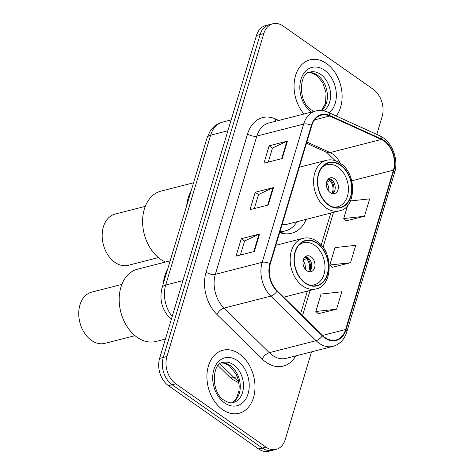 <?xml version="1.0" encoding="UTF-8"?>
<svg xmlns="http://www.w3.org/2000/svg" width="475" height="475" viewBox="0 0 475 475"><rect width="100%" height="100%" fill="white"/><g stroke="black" fill="none" stroke-linecap="round" stroke-linejoin="round"><path stroke-width="0.71" d="M279.68 232.578A35.934 25.804 75.6 0 0 291.496 233.278A35.934 25.804 75.6 0 0 306.238 219.355M376.788 134.419L382.126 116.624A20.342 14.606 75.6 0 0 373.267 89.312L283.124 26.03A20.342 14.606 75.6 0 0 272.846 23.75L265.537 25.626A20.342 14.606 75.6 0 0 256.5 35.441L159.612 358.376A20.342 14.606 75.6 0 0 168.471 385.688L258.614 448.97A20.342 14.606 75.6 0 0 268.892 451.25L272.543 450.312A20.342 14.606 75.6 0 1 262.271 448.032A20.342 14.606 75.6 0 0 272.543 450.312L276.201 449.374A20.342 14.606 75.6 0 0 285.238 439.559L311.553 351.85M269.188 24.688A20.342 14.606 75.6 0 0 260.158 34.503L163.269 357.438A20.342 14.606 75.6 0 0 172.128 384.75L262.271 448.032L172.128 384.75A20.342 14.606 75.6 0 1 163.269 357.438L260.158 34.503A20.342 14.606 75.6 0 1 269.188 24.688M326.456 63.478A32.543 23.37 75.6 0 0 310.009 59.832A32.543 23.37 75.6 0 0 294.292 81.813A32.543 23.37 75.6 0 0 304.006 113.994A32.543 23.37 75.6 0 1 294.292 81.813A32.543 23.37 75.6 0 1 310.009 59.832A32.543 23.37 75.6 0 1 326.456 63.478A32.543 23.37 75.6 0 1 336.223 115.995A32.543 23.37 75.6 0 0 326.456 63.478M239.323 353.887A32.543 23.37 75.6 0 0 222.882 350.241A32.543 23.37 75.6 0 0 206.922 376.438A32.543 23.37 75.6 0 0 222.597 409.646A32.543 23.37 75.6 0 0 239.038 413.292A32.543 23.37 75.6 0 0 254.998 387.101A32.543 23.37 75.6 0 0 239.323 353.887A32.543 23.37 75.6 0 0 222.882 350.241A32.543 23.37 75.6 0 0 206.922 376.438A32.543 23.37 75.6 0 0 222.597 409.646A32.543 23.37 75.6 0 0 239.038 413.292A32.543 23.37 75.6 0 0 254.998 387.101A32.543 23.37 75.6 0 0 239.323 353.887M383.996 141.004A21.696 15.58 -104.4 0 1 393.442 170.139L345.628 329.519A21.696 15.58 -104.4 0 1 335.991 339.987A21.696 15.58 -104.4 0 1 322.507 335.445L277.222 290.86A21.696 15.58 -104.4 0 1 270.299 263.839L311.772 125.602A21.696 15.58 -104.4 0 1 321.415 115.128A21.696 15.58 -104.4 0 1 329.68 116.013L381.306 139.46A21.696 15.58 -104.4 0 1 383.996 141.004M384.138 140.541A22.236 15.972 75.6 0 0 381.378 138.955L329.751 115.508A22.236 15.972 75.6 0 0 311.398 125.335L269.925 263.577A22.236 15.972 75.6 0 0 277.02 291.27L322.305 335.855A22.236 15.972 75.6 0 0 346.008 329.781L393.822 170.406A22.236 15.972 75.6 0 0 384.138 140.541M318.339 313.732L336.573 309.213L341.804 291.787L321.064 294.055L315.839 311.475L318.476 313.85M346.222 220.798L364.456 216.279L369.681 198.853L350.437 200.961M332.28 267.265L350.514 262.746L355.739 245.32L335.006 247.588L329.781 265.014L332.411 267.383M272.846 23.75A20.342 14.606 75.6 0 0 263.809 33.565L166.927 356.499A20.342 14.606 75.6 0 0 175.786 383.812L265.929 447.1A20.342 14.606 75.6 0 0 276.201 449.374M282.197 158.537L263.916 163.222L269.147 145.795L287.428 141.111L282.197 158.537M254.321 251.465L236.033 256.15L241.264 238.729L259.546 234.044L254.321 251.465M268.256 204.998L249.975 209.683L255.206 192.262L273.487 187.578L268.256 204.998M255.206 192.262L258.513 194.584M254.315 208.572L258.531 194.507L272.911 187.779A5.427 2.428 16.7 0 1 273.487 187.578M241.264 238.729L244.572 241.051M240.374 255.039L244.595 240.973L258.97 234.246A5.427 2.428 16.7 0 1 259.546 234.044M269.147 145.795L272.454 148.117M268.256 162.106L272.472 148.046L286.847 141.312A5.427 2.428 16.7 0 1 287.428 141.111M350.514 262.746L329.781 265.014M364.456 216.279L343.722 218.547L347.652 205.438M343.722 218.547L346.352 220.917M336.573 309.213L315.839 311.475M279.882 231.913A32.068 23.032 75.6 0 0 283.225 231.408L285.511 230.826A32.068 23.032 75.6 0 0 296.988 221.724M280.066 231.301A32.068 23.032 75.6 0 0 285.511 230.826M282.197 224.188A26.101 18.745 75.6 0 0 288.141 223.992L339.334 210.87A26.101 18.745 -104.4 0 1 326.147 207.949A26.101 18.745 -104.4 0 1 313.577 181.308A26.101 18.745 -104.4 0 1 326.378 160.301L299.28 167.242M340.611 165.371A23.055 16.554 75.6 0 0 328.961 162.788A23.055 16.554 75.6 0 0 317.656 181.343A23.055 16.554 75.6 0 0 328.759 204.868A23.055 16.554 75.6 0 0 340.409 207.45A23.055 16.554 75.6 0 0 351.714 188.896A23.055 16.554 75.6 0 0 340.611 165.371M191.098 191.039A37.293 26.778 75.6 0 0 186.681 205.758A37.293 26.778 -104.4 0 1 188.195 197.909A37.293 26.778 -104.4 0 1 191.098 191.039M322.074 167.366A21.696 15.58 -104.4 0 1 327.014 164.683A21.696 15.58 -104.4 0 1 337.974 167.117A21.696 15.58 -104.4 0 1 348.424 189.258A21.696 15.58 -104.4 0 1 337.784 206.72A21.696 15.58 -104.4 0 1 332.162 206.744M334.489 178.731A8.134 5.843 75.6 0 0 330.38 177.822A8.134 5.843 75.6 0 0 326.39 184.371A8.134 5.843 75.6 0 0 330.309 192.672A8.134 5.843 75.6 0 0 334.418 193.586A8.134 5.843 75.6 0 0 338.408 187.037A8.134 5.843 75.6 0 0 334.489 178.731M332.738 193.675A8.134 5.843 75.6 0 0 335.154 186.711A8.134 5.843 75.6 0 0 331.289 179.55A8.134 5.843 75.6 0 0 328.86 178.553M327.649 179.841L330.149 179.206A10.848 7.79 -104.4 0 1 333.337 193.141M331.948 193.497A9.494 6.816 -104.4 0 0 329.793 180.387L330.149 179.206M329.793 180.387L326.355 182.59M193.574 182.78L160.882 191.158A37.293 26.778 75.6 0 0 144.317 209.154A37.293 26.778 75.6 0 0 165.508 262.034M145.285 206.352L115.128 214.083A26.44 18.988 75.6 0 0 103.378 226.842A26.44 18.988 75.6 0 0 107.789 254.79A26.44 18.988 75.6 0 0 128.25 265.311L158.412 257.581M317.187 243.432A23.055 16.554 75.6 0 0 305.544 240.849A23.055 16.554 75.6 0 0 294.239 259.403A23.055 16.554 75.6 0 0 305.342 282.928A23.055 16.554 75.6 0 0 316.985 285.511A23.055 16.554 75.6 0 0 328.29 266.956A23.055 16.554 75.6 0 0 317.187 243.432M167.681 269.099A37.293 26.778 75.6 0 0 163.263 283.818A37.293 26.778 -104.4 0 1 164.777 275.969A37.293 26.778 -104.4 0 1 167.681 269.099M298.65 245.433A21.696 15.58 -104.4 0 1 303.596 242.749A21.696 15.58 -104.4 0 1 314.557 245.177A21.696 15.58 -104.4 0 1 325.007 267.318A21.696 15.58 -104.4 0 1 314.367 284.78A21.696 15.58 -104.4 0 1 308.744 284.804M311.072 256.797A8.134 5.843 75.6 0 0 306.957 255.882A8.134 5.843 75.6 0 0 302.973 262.432A8.134 5.843 75.6 0 0 306.886 270.732A8.134 5.843 75.6 0 0 311 271.647A8.134 5.843 75.6 0 0 314.99 265.098A8.134 5.843 75.6 0 0 311.072 256.797M309.314 271.736A8.134 5.843 75.6 0 0 311.731 264.777A8.134 5.843 75.6 0 0 307.871 257.616A8.134 5.843 75.6 0 0 305.443 256.613M304.232 257.907L306.725 257.266A10.848 7.79 -104.4 0 1 309.92 271.201M308.53 271.558A9.494 6.816 -104.4 0 0 306.369 258.453L306.725 257.266M306.369 258.453L302.937 260.65M170.157 260.84L137.465 269.218A37.293 26.778 75.6 0 0 120.899 287.215A37.293 26.778 75.6 0 0 127.122 326.634A37.293 26.778 75.6 0 0 155.978 341.466L165.413 339.049M121.861 284.412L91.705 292.143A26.44 18.988 75.6 0 0 79.96 304.902A26.44 18.988 75.6 0 0 84.372 332.856A26.44 18.988 75.6 0 0 104.832 343.372L134.989 335.647M220.091 363.856L234.015 377.566A27.122 19.475 75.6 0 0 237.167 380.208A27.122 19.475 75.6 0 0 238.575 381.116M237.286 376.728L234.015 377.566A13.561 6.068 134.6 0 1 229.562 376.936L218.114 365.667M256.5 35.441L263.809 33.565M258.614 448.97L265.929 447.1M168.471 385.688L175.786 383.812M159.612 358.376L166.927 356.499M171.433 318.974A13.561 6.068 134.6 0 1 169.89 318.179C161.844 309.427 159.244 299.28 162.088 287.737L207.053 137.863L210.009 131.397C213.115 126.647 217.342 123.542 222.698 122.075A27.122 19.475 75.6 0 0 210.651 135.167L227.905 130.744M207.053 137.863A13.561 6.068 16.7 0 1 210.651 135.167L165.686 285.042L182.94 280.618M162.088 287.737A13.561 6.068 16.7 0 1 165.686 285.042A27.122 19.475 75.6 0 0 172.193 316.445M393.442 170.139L351.773 180.815M340.26 163.21A21.696 15.58 75.6 0 0 332.803 154.126A21.696 15.58 75.6 0 0 330.113 152.576L306.85 142.013M295.723 355.906A33.903 24.344 -104.4 0 1 266.131 362.3A33.903 24.344 -104.4 0 1 262.188 358.999L216.903 314.414A33.903 24.344 -104.4 0 1 206.085 272.193L247.564 133.956A33.903 24.344 -104.4 0 1 275.542 118.976L278.795 120.454M322.305 335.855A6.781 3.034 134.6 0 1 316.095 340.688L269.289 352.676A27.122 19.475 75.6 0 0 272.442 355.318A27.122 19.475 75.6 0 0 286.146 358.358L332.951 346.364A27.122 19.475 -104.4 0 1 316.095 340.688L270.809 296.103A27.122 19.475 -104.4 0 1 262.158 262.325L303.632 124.088A6.781 3.034 16.7 0 1 311.398 125.335M346.008 329.781A6.781 3.034 16.7 0 1 346.798 331.93L394.612 172.556C398.424 160.598 393.187 144.507 383.159 137.744L379.537 135.666A6.781 4.085 114.4 0 1 381.378 138.955M269.925 263.577A6.781 3.034 -163.3 0 0 262.158 262.325L215.353 274.318A27.122 19.475 75.6 0 0 224.01 308.097L269.289 352.676A6.781 3.034 -45.4 0 0 262.188 358.999M277.02 291.27A6.781 3.034 134.6 0 1 270.809 296.103L224.01 308.097A6.781 3.034 -45.4 0 0 216.903 314.414M379.537 135.666L327.916 112.225A6.781 4.085 114.4 0 1 329.751 115.508M247.564 133.956A6.781 3.034 16.7 0 0 256.827 136.082L303.632 124.088A27.122 19.475 -104.4 0 1 315.679 111.002L268.874 122.995A27.122 19.475 75.6 0 0 256.827 136.082L215.353 274.318A6.781 3.034 16.7 0 1 206.085 272.193M394.612 172.556A6.781 3.034 -163.3 0 0 393.822 170.406M275.542 118.976A6.781 4.085 -65.6 0 0 275.542 121.285M345.628 329.519L322.507 335.445M302.504 315.75L310.104 290.427M323.018 247.38L333.521 212.361M381.306 139.46L330.113 152.576A12.202 7.357 -65.6 0 1 326.687 152.362L306.5 143.189M329.68 116.013L314.587 119.878M267.698 205.147L272.911 187.779M281.639 158.68L286.847 141.312M253.757 251.607L258.97 234.246M321.753 110.544A20.668 14.838 75.6 0 0 327.21 92.839A20.668 14.838 75.6 0 0 317.46 75.175A20.668 14.838 75.6 0 0 308.732 72.568M323.487 110.794A20.668 14.838 75.6 0 0 330.529 93.225A20.668 14.838 75.6 0 0 320.655 74.355A20.668 14.838 75.6 0 0 310.217 72.04C299.363 71.933 297.427 101.733 311.327 109.921L314.011 111.429M329.211 112.812A24.736 17.765 75.6 0 0 336.152 91.627A24.736 17.765 75.6 0 0 324.443 70.169A24.736 17.765 75.6 0 0 301.067 78.998A24.736 17.765 75.6 0 0 311.19 112.153M328.67 205.152A23.394 16.797 75.6 0 0 350.883 196.49A23.394 16.797 75.6 0 0 340.694 165.08A23.394 16.797 75.6 0 0 318.488 173.743A23.394 16.797 75.6 0 0 328.67 205.152M279.935 232.667A32.508 23.346 75.6 0 0 284.288 231.206L284.584 231.064M326.521 182.792A7.867 5.652 -104.4 0 1 328.647 191.081M231.794 402.741A20.668 14.838 75.6 0 0 240.261 385.492A20.668 14.838 75.6 0 0 230.333 365.59A20.668 14.838 75.6 0 0 221.605 362.977M233.528 364.77A20.668 14.838 75.6 0 0 223.09 362.455C212.236 362.342 210.3 392.142 224.2 400.33C228.291 402.687 231.337 403.406 233.35 402.491A20.668 14.838 75.6 0 0 243.485 385.854A20.668 14.838 75.6 0 0 233.528 364.77M224.604 402.954A24.736 17.765 75.6 0 0 248.087 393.793A24.736 17.765 75.6 0 0 237.316 360.578A24.736 17.765 75.6 0 0 213.833 369.746A24.736 17.765 75.6 0 0 224.604 402.954M305.253 283.219A23.394 16.797 75.6 0 0 327.465 274.55A23.394 16.797 75.6 0 0 317.276 243.141A23.394 16.797 75.6 0 0 295.07 251.809A23.394 16.797 75.6 0 0 305.253 283.219M283.664 297.202L315.917 288.937A26.101 18.745 -104.4 0 1 302.729 286.009A26.101 18.745 -104.4 0 1 290.154 259.374A26.101 18.745 -104.4 0 1 302.955 238.361L275.862 245.302M303.103 260.852A7.867 5.652 -104.4 0 1 305.229 269.147M238.872 382.755L232.863 379.691L229.562 376.936M222.698 122.075L231.159 119.908M171.267 319.538L169.89 318.179M327.916 112.225C323.843 110.396 319.764 109.992 315.679 111.002M332.951 346.364C339.738 344.393 344.351 339.583 346.798 331.93M326.687 152.362L335.237 160.687M300.568 313.838L307.378 291.122M321.183 245.118L330.802 213.061M321.462 110.515L325.452 103.479L326.093 92.993L322.584 82.377L316.166 75.02L310.887 72.734L308.655 72.604M339.334 210.87C356.185 208.335 357.396 173.862 340.427 163.329C335.742 160.152 331.057 159.143 326.378 160.301M337.784 206.72L334.649 207.522M327.014 164.683L323.879 165.49M284.288 231.206L280.784 232.946M231.711 402.747L234.009 401.221L236.58 398.044L238.99 390.699L239.186 385.843L238.266 379.81L236.158 374.122L229.039 365.429L223.761 363.143L221.528 363.013M315.917 288.937C332.767 286.395 333.973 251.922 317.009 241.389C312.324 238.213 307.64 237.203 302.955 238.361M314.367 284.78L311.232 285.588M303.596 242.749L300.461 243.55"/></g></svg>

